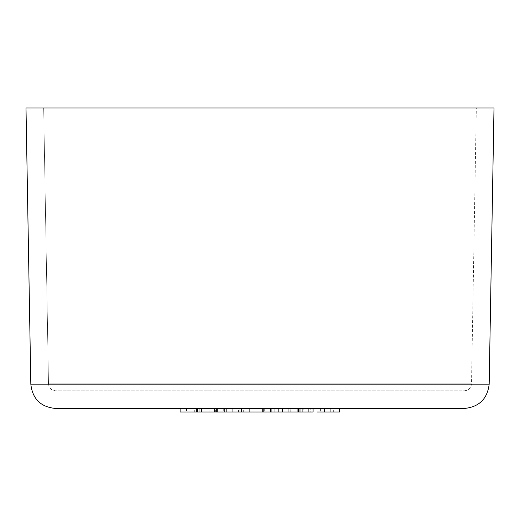 <?xml version="1.0" encoding="UTF-8"?>
<svg xmlns="http://www.w3.org/2000/svg" width="520" height="520" viewBox="0 0 520 520"><rect width="100%" height="100%" fill="white"/><g stroke="black" fill="none" stroke-linecap="round" stroke-linejoin="round"><path stroke-width="0.39" stroke-dasharray="2.6 1.95" d="M464.438 408.46L55.562 408.46L464.438 408.46M216.307 408.46L239.155 408.46L216.307 408.46L239.155 408.46L239.155 411.996L186.556 411.996L217.393 411.996L217.393 408.46L186.556 408.46L224.549 408.46L196.534 408.46L223.717 408.46L217.393 408.46L223.717 408.46L223.717 411.996L223.717 408.46L196.534 408.46L224.588 408.46L224.588 411.996L196.534 411.996L196.534 408.46L223.151 408.46L186.556 408.46L217.393 408.46L217.393 411.996L223.717 411.996L214.461 411.996L214.461 408.46L214.461 411.996L196.534 411.996L196.534 408.46L215.371 408.46L215.371 411.996L196.534 411.996L223.151 411.996L186.556 411.996L224.549 411.996L180.108 411.996L224.549 411.996L224.549 408.46L201.702 408.46L216.307 408.46M298.474 408.46L263.153 408.46L313.086 408.46L290.238 408.46L290.238 411.996L263.153 411.996L313.086 411.996L312.111 411.996L312.111 408.46L300.755 408.46L339.456 408.46L312.111 408.46L312.111 411.996L290.238 411.996L290.238 408.46L274.794 408.46L274.794 411.996L274.794 408.46L263.153 408.46L298.474 408.46M238.446 408.46L271.745 408.46L238.446 408.46L238.446 411.996L232.245 411.996L271.745 411.996L238.446 411.996M283.582 408.46L288.788 408.46L283.582 408.46M308.744 408.46L333.3 408.46L299.202 408.46L308.165 408.46L308.165 411.996L308.165 408.46L324.194 408.46L297.758 408.46L297.758 411.996L297.758 408.46L302.302 408.46L302.302 411.996L297.758 411.996L306.144 411.996L306.144 408.46L306.144 411.996L324.194 411.996L299.202 411.996L299.202 408.46L299.202 411.996L303.829 411.996L303.829 408.46L303.829 411.996L330.726 411.996L330.726 408.46L330.726 411.996L330.726 408.46L330.726 411.996L310.772 411.996L310.772 408.46L310.772 411.996L308.744 411.996L308.744 408.46L333.346 408.46L333.346 411.996L308.744 411.996L308.744 408.46L331.142 408.46L302.302 408.46L302.302 411.996L297.758 411.996L333.3 411.996L308.744 411.996M241.436 408.46L264.284 408.46L241.436 408.46L264.284 408.46L264.284 411.996L224.549 411.996L224.549 408.46L239.155 408.46L239.155 411.996L226.824 411.996L249.672 411.996L249.672 408.46L226.824 408.46L241.436 408.46M194.714 408.46L180.108 408.46L194.714 408.46L194.714 411.996L194.714 408.46L180.108 408.46L209.079 408.46L209.079 411.996L209.079 408.46L199.992 408.46L199.992 411.996L199.992 408.46L194.714 408.46M26 108.004L494 108.004L26 108.004M476.326 108.004L43.673 108.004L476.326 108.004L43.673 108.004L476.326 108.004L471.51 383.838L48.49 383.838L471.51 383.838L48.49 383.838L43.673 108.004L48.49 383.838L471.51 383.838C471.003 388.037 468.65 390.357 464.438 390.787L55.562 390.787L464.438 390.787M489.177 384.15L30.823 384.15L489.177 384.15M217.393 411.996L186.556 411.996L186.55 408.46L217.393 408.46M283.582 411.996L288.788 411.996L283.582 411.996M308.165 408.46L324.37 408.46L324.37 411.996L308.165 411.996M196.534 411.996L199.18 411.996L196.534 411.996L196.534 408.46L214.468 408.46L196.534 408.46L199.18 408.46L199.18 411.996L214.468 411.996L196.534 411.996L196.534 408.46M199.18 411.996L199.18 408.46M243.672 411.996L262.555 411.996L241.572 411.996L243.672 411.996L243.672 408.46L241.696 408.46L262.555 408.46L243.672 408.46M324.682 408.46L324.682 411.996L324.682 408.46L304.077 408.46L304.077 411.996L312.111 411.996L304.077 411.996L304.077 408.46L300.755 408.46L300.755 411.996L304.077 411.996L300.755 411.996L300.755 408.46L320.6 408.46L320.6 411.996L300.755 411.996L320.6 411.996L320.6 408.46L339.456 408.46L339.456 411.996L320.6 411.996L339.456 411.996L339.456 408.46L324.682 408.46M316.921 411.996L324.682 411.996M263.153 411.996L249.672 411.996L249.672 408.46L264.284 408.46L264.284 411.996L263.153 411.996M48.49 383.838C48.977 388.063 51.331 390.377 55.562 390.787M232.245 411.996L232.245 408.46M271.745 411.996L271.745 408.46M288.788 411.996L288.788 408.46M278.375 411.996L278.375 408.46M262.555 411.996L262.555 408.46M241.572 411.996L241.572 408.46"/><path stroke-width="0.78" d="M55.562 408.46L464.438 408.46L55.562 408.46C40.736 407.05 32.487 398.944 30.823 384.15L489.177 384.15L30.823 384.15L26 108.004L30.823 384.15M494 108.004L26 108.004L494 108.004L489.177 384.15C487.416 398.847 479.167 406.952 464.438 408.46M324.682 411.996L339.456 411.996L339.456 408.46L339.456 411.996L324.682 411.996L324.682 408.46L324.682 411.996L316.921 411.996M298.474 408.46L298.474 411.996L313.086 411.996L282.516 411.996L298.474 411.996L298.474 408.46M313.086 408.46L313.086 411.996L313.086 408.46M282.516 408.46L282.516 411.996L270.459 411.996L282.516 411.996L282.516 408.46M270.459 408.46L270.459 411.996L263.153 411.996L270.459 411.996L270.459 408.46M263.153 408.46L263.153 411.996L263.153 408.46M241.436 408.46L241.436 411.996L263.153 411.996L241.436 411.996L241.436 408.46M226.824 408.46L226.824 411.996L241.436 411.996L226.824 411.996L226.824 408.46M216.307 408.46L216.307 411.996L226.824 411.996L216.307 411.996L216.307 408.46M201.702 408.46L201.702 411.996L216.307 411.996L197.236 411.996L201.702 411.996L201.702 408.46M180.108 408.46L180.108 411.996L197.236 411.996L180.108 411.996L180.108 408.46M197.236 408.46L197.236 411.996L197.236 408.46"/></g></svg>
